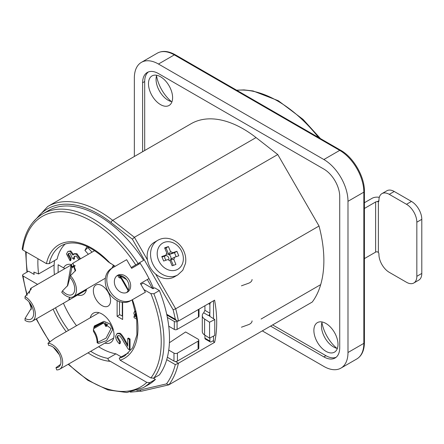 <?xml version="1.0" encoding="UTF-8"?>
<svg xmlns="http://www.w3.org/2000/svg" width="444" height="444" viewBox="0 0 444 444"><rect width="100%" height="100%" fill="white"/><g stroke="black" fill="none" stroke-linecap="round" stroke-linejoin="round"><path stroke-width="0.67" d="M128.438 353.163A63.597 36.719 -120 0 1 127.156 353.524L119.231 358.103L120.146 360.223L150.871 377.966L153.863 378.099L159.379 374.914A100.388 57.959 -120 0 0 167.371 357.248A100.388 57.959 -120 0 0 168.742 350.083A100.388 57.959 -120 0 0 168.742 326.207A100.388 57.959 -120 0 0 167.371 317.46A100.388 57.959 -120 0 0 159.379 290.565L153.863 293.745L150.871 293.612L143.923 289.593M126.568 279.576L119.53 275.435M108.314 261.871L115.24 266.272M22.2 249.078L22.777 249.972L46.426 263.625L49.217 263.647L57.143 259.074A63.597 36.719 -120 0 1 65.357 243.895M131.185 267.532L143.623 260.351A100.388 57.959 -120 0 0 48.318 210.661L42.807 213.842A100.388 57.959 -120 0 1 138.106 263.536M198.44 309.501L198.44 317.094A1.948 1.127 0 0 0 199.012 316.3L199.012 309.174M198.44 317.094L177.078 329.431L177.078 321.473L177.644 321.145M167.371 317.46L174.32 321.473L174.32 329.431A1.948 1.127 0 0 0 177.078 329.431M177.078 321.473A1.948 1.127 180 0 1 174.32 321.473M68.176 364.302L87.795 380.258L107.848 389.926L126.818 392.513L143.19 387.717L148.707 384.537A100.388 57.959 -120 0 0 155.456 379.415L149.939 382.6L146.836 382.395L110.373 361.344C108.658 360.517 107.875 359.535 108.025 358.397L115.951 353.824L121.295 356.909M37.579 284.382L23.077 276.013L22.5 275.291L23.06 274.409L28.571 271.223L34.171 274.459A92.591 53.458 60 0 1 33.844 272.078L38.611 273.954L54.129 264.996M63.425 303.224A63.597 36.719 -120 0 0 76.518 325.724M98.612 346.731A63.597 36.719 -120 0 0 115.951 353.824M153.469 378.266L155.456 379.415M140.931 284.415L143.223 283.089L152.969 288.717L154.579 287.79L159.379 290.565M198.096 349.123L177.422 361.061L177.422 353.102L198.096 341.17L198.096 349.123A2.436 1.404 0 0 0 198.812 348.129L198.812 340.171A2.436 1.404 180 0 1 198.096 341.17M169.403 342.724L185.614 331.968L198.096 339.177A2.436 1.404 180 0 1 198.812 340.171M168.742 326.207L174.32 329.431M167.371 357.248L173.976 361.061A2.436 1.404 0 0 0 177.422 361.061M177.422 353.102A2.436 1.404 180 0 1 173.976 353.102L173.976 361.061M168.742 350.083L173.976 353.102M119.525 301.637L119.525 314.513L122.283 316.106L122.633 315.9M122.283 316.106L122.283 302.32M241.436 327.206L248.39 324.697A7.798 4.501 0 0 0 252.064 320.879M252.064 279.498A7.798 4.501 180 0 1 248.39 283.316L241.436 285.825M131.879 299.994L130.281 300.921A18.765 14.541 -120 0 1 108.308 291.941A18.765 14.541 -120 0 1 111.522 268.426L113.12 267.499A18.765 14.541 60 0 0 109.907 291.02A18.765 14.541 60 0 0 131.879 299.994L145.416 292.18L140.421 283.533L148.923 278.621L149.511 279.637M126.534 292.585A9.746 7.554 60 0 0 127.445 280.897A9.746 7.554 60 0 0 116.866 275.835M115.956 287.523A9.746 7.554 -120 0 1 117.627 275.308A9.746 7.554 -120 0 1 129.043 279.97A9.746 7.554 -120 0 1 127.373 292.191A9.746 7.554 -120 0 1 115.956 287.523M153.535 288.389A92.591 53.458 60 0 0 139.705 262.615L140.154 263.425L131.646 268.337L126.651 259.685L111.522 268.426M148.923 278.621L147.325 279.542L152.32 288.195L153.23 287.673M138.556 264.352L138.09 263.547M261.083 319.042L320.696 284.626A114.03 65.84 60 0 1 312.254 302.037L168.903 384.798A114.03 65.84 -120 0 0 178.427 363.236L175.297 364.607A112.082 64.713 60 0 1 166.494 383.888L168.903 384.798L168.542 384.937M166.889 315.051L176.945 320.862L178.427 321.056L214.607 300.166A114.03 65.84 60 0 1 214.607 342.346L213.531 341.725L213.531 336.08M213.531 318.72L213.531 300.788M134.349 156.488L134.349 77.961A34.11 19.697 60 0 1 141.414 62.343A34.11 19.697 60 0 1 158.469 64.036L323.87 159.529A34.11 19.697 60 0 1 347.991 201.31L347.991 352.508A34.11 19.697 60 0 1 340.925 368.126A34.11 19.697 60 0 1 323.87 366.433L262.287 330.88M171.44 101.621A27.778 16.04 60 0 1 156.527 75.785M336.841 348.318A27.778 16.04 60 0 1 321.928 322.483M176.945 320.862L175.297 319.247L166.728 314.302M132.362 239.188L134.41 237.296L112.693 220.341A1.948 0.91 128 0 0 111.078 222.566L132.362 239.188L173.11 309.762L175.68 308.785L155.639 274.07M214.607 342.346L178.427 363.236L175.352 361.46M256.044 137.579L112.693 220.341A104.285 60.212 -120 0 0 47.747 206.488L191.098 123.726A104.285 60.212 60 0 1 256.044 137.579L277.755 154.534L319.031 226.024A114.03 65.84 60 0 1 320.696 232.9A114.03 65.84 60 0 1 320.696 284.626M319.031 226.024L175.68 308.785A114.03 65.84 -120 0 1 178.427 321.056M277.755 154.534L134.41 237.296L147.452 259.89M37.956 258.741A85.77 49.517 -120 0 0 38.611 273.954M142.618 151.715L142.618 82.734A22.416 12.943 60 0 1 147.264 72.472A22.416 12.943 60 0 1 158.469 73.582L323.87 169.081A22.416 12.943 60 0 1 339.721 196.531L339.721 347.735A22.416 12.943 60 0 1 335.081 357.997A22.416 12.943 60 0 1 323.87 356.887L270.562 326.107M148.346 71.961A22.416 12.943 -120 0 0 144.689 81.541L144.689 150.522M272.627 324.914L325.94 355.694A22.416 12.943 -120 0 0 336.064 357.315M148.479 83.733A17.055 9.846 -120 0 0 155.922 100.893A17.055 9.846 -120 0 0 169.064 105.467A17.055 9.846 -120 0 0 169.064 85.77A17.055 9.846 -120 0 0 152.009 75.924A17.055 9.846 -120 0 0 148.479 83.733M313.88 330.425A17.055 9.846 -120 0 0 321.323 347.591A17.055 9.846 -120 0 0 334.465 352.159A17.055 9.846 -120 0 0 334.465 332.467A17.055 9.846 -120 0 0 317.41 322.616A17.055 9.846 -120 0 0 313.88 330.425M156.688 75.275A17.055 9.846 -120 0 0 156.06 79.354A17.055 9.846 -120 0 0 168.121 100.244A17.055 9.846 -120 0 0 171.967 101.737M322.089 321.967A17.055 9.846 -120 0 0 321.462 326.046A17.055 9.846 -120 0 0 333.522 346.936A17.055 9.846 -120 0 0 337.368 348.435M413.808 283L418.77 280.136A14.619 8.442 -120 0 0 421.8 273.443L421.8 219.33A14.619 8.442 -120 0 0 411.46 201.426L394.233 191.481A14.619 8.442 -120 0 0 386.924 190.754L381.962 193.617A14.619 8.442 60 0 1 389.271 194.344L406.499 204.29A14.619 8.442 60 0 1 416.838 222.194L416.838 276.312A14.619 8.442 60 0 1 413.808 283A14.619 8.442 60 0 1 406.499 282.279L389.271 272.333A14.619 8.442 60 0 1 378.932 254.423L378.932 254.029A1.948 1.127 -120 0 0 378.382 252.436L377.278 251.798A1.948 1.127 180 0 0 375.624 252.12L364.413 258.591M204.917 310.328L203.691 312.804L208.502 315.579A1.948 1.127 120 0 0 209.879 313.192L204.917 310.328L204.917 305.766M209.879 316.378L209.879 314.785L208.502 315.579M209.879 314.785A1.948 1.127 0 0 0 209.307 315.579A1.948 1.127 0 0 0 209.807 316.333L214.774 319.519L209.562 322.227L204.595 319.047A8.969 5.178 180 0 1 202.292 315.579A8.969 5.178 180 0 1 203.691 312.804M202.292 315.579L202.292 331.496A8.969 5.178 0 0 0 204.595 334.959L209.562 338.145L214.774 335.436L214.774 319.519M208.547 303.668L209.879 304.44A1.948 1.127 -60 0 1 210.911 302.303M209.879 304.44L209.879 313.192M209.879 337.978L209.879 341.048L204.917 338.184A1.948 1.127 120 0 0 205.322 339.072L210.284 341.941A1.948 1.127 -60 0 1 209.879 341.048M213.531 340.531L211.255 341.841A1.948 1.127 -60 0 1 210.284 341.941M377.278 201.665L378.382 201.665A1.948 1.127 -120 0 0 378.532 201.604A1.948 1.127 -120 0 0 378.932 200.71L377.278 201.665A1.948 1.127 0 0 0 375.624 201.981L364.413 208.458M364.413 202.725L372.044 198.324A7.015 4.051 180 0 1 379.304 197.358M204.917 338.184L204.917 335.17M378.932 200.71L378.932 200.311A14.619 8.442 60 0 1 381.962 193.617M209.562 322.227L209.562 338.145M174.492 257.265A4.873 3.979 -120 0 1 173.793 259.385L175.918 264.458L172.139 265.773L170.013 260.695A4.873 3.979 -120 0 1 167.943 259.535L163.658 261.028L161.783 256.549L166.067 255.061A4.873 3.979 -120 0 1 166.766 252.941L164.641 247.863L168.426 246.553L170.552 251.626A4.873 3.979 -120 0 1 172.622 252.786L176.906 251.298L178.782 255.777L174.492 257.265L170.896 259.074A3.657 2.986 -120 0 0 169.02 254.595L172.622 252.786M177.833 274.869L174.425 276.84A19.98 16.311 -120 0 1 172.117 277.894A19.98 16.311 -120 0 1 149.573 266.328A19.98 16.311 -120 0 1 154.445 242.235L157.853 240.265A19.98 16.311 60 0 0 152.986 264.358A19.98 16.311 60 0 0 175.53 275.924A19.98 16.311 60 0 0 177.833 274.869L182.773 270.285L185.537 263.331C186.286 258.397 185.364 253.618 182.762 248.99C180.064 244.416 176.396 241.214 171.756 239.388C166.794 237.601 162.16 237.89 157.853 240.265M165.168 255.761A2.925 2.387 -120 0 1 168.143 256.765A2.925 2.387 -120 0 1 168.648 260.084M166.156 260.156A3.657 2.986 -120 0 1 165.007 258.552A3.657 2.986 -120 0 1 164.796 256.066L166.067 255.061M166.173 254.323A3.657 2.986 -120 0 1 168.687 254.406L170.552 251.626M173.793 259.385L170.785 259.413A3.657 2.986 -120 0 1 169.819 260.639M173.277 265.379L170.785 259.413M164.796 256.066L161.988 257.037M168.687 254.406L165.989 247.957L164.846 248.351M176.14 256.693L174.47 252.703L169.02 254.595M168.426 246.553L165.989 247.957M176.906 251.298L174.47 252.703M119.869 314.713L117.122 316.3L117.122 300.599M90.254 317.793A17.055 9.846 60 0 1 93.429 313.148A17.055 9.846 60 0 1 110.484 322.993A17.055 9.846 60 0 1 110.484 342.69A17.055 9.846 60 0 1 104.873 343.118M54.396 274.675A67.738 39.111 60 0 1 54.518 260.589M113.314 265.162A17.055 9.846 60 0 1 113.742 267.138M105.322 278.616A17.055 9.846 60 0 1 104.873 278.499M87.057 246.403L84.926 250.444L88.356 254.273M135.503 311.527L134.515 311.56L135.409 311.1M93.345 290.637A12.182 7.032 60 0 1 95.865 285.059A12.182 7.032 60 0 1 108.047 292.091A12.182 7.032 60 0 1 108.047 306.16A12.182 7.032 60 0 1 98.662 302.897A12.182 7.032 60 0 1 93.345 290.637M122.633 302.37L122.633 319.48L117.122 316.3M120.962 277.755L120.291 278.199L118.648 277.256L117.96 275.524M74.892 256.06L74.298 257.376L74.492 258.858L73.798 259.257L72.317 258.192L70.041 253.313L68.659 253.33L67.888 254.673L70.374 258.985L70.069 260.767L66.5 253.913L67.954 251.404L70.069 251.315L72.866 255.122L73.682 254.062L76.257 254.112L79.87 259.174M69.031 253.18L68.576 254.279L71.062 258.591L70.763 260.367L70.069 260.767M67.954 251.404L70.763 250.916L73.554 254.728M73.682 254.062L74.376 253.668L76.951 253.713L80.558 258.774M127.728 338.445L128.416 338.051L130.048 338.988L130.048 349.506L129.359 349.905L128.183 348.995L124.265 342.885C122.167 338.916 120.513 336.497 119.303 335.62L117.821 335.653L116.916 337.24L119.68 341.941L119.503 343.85C117.205 341.83 115.878 339.344 115.523 336.386L117.011 333.677L119.347 333.633C120.796 334.56 122.711 337.229 125.08 341.636L127.728 346.248L127.728 338.445L129.359 339.388L129.359 349.905M118.187 335.498L117.61 336.841L120.368 341.541L120.191 343.451L119.503 343.85M117.011 333.677L117.699 333.278L120.035 333.233C121.484 334.16 123.399 336.829 125.769 341.236L127.728 344.81M64.868 268.626L58.125 264.735L58.125 272.522M63.614 267.899A17.055 9.846 60 0 1 66.139 265.079A17.055 9.846 60 0 1 71.512 264.591M86.552 289.077A17.055 9.846 60 0 1 83.195 294.622A17.055 9.846 60 0 1 77.583 295.049M60.195 265.928L58.125 264.735M91.98 252.181L87.868 247.591L88.639 247.147M84.926 250.444L87.868 247.591M134.515 311.56L133.827 313.087L134.865 316.6L134.044 316.128L134.044 317.632L136.863 319.264M136.641 317.627L135.953 317.227L135.032 314.324L135.875 313.27M135.881 313.298L135.725 313.93L136.647 316.833M136.53 316.894L135.953 317.227M134.515 315.856L134.044 316.128M93.801 327.622L101.448 323.204M130.048 338.988L129.359 339.388M120.368 341.541L119.68 341.941M78.843 259.762L76.29 256.205L74.525 256.221L73.61 257.775L73.798 259.257M71.062 258.591L70.374 258.985M119.292 275.424L120.291 278.199M93.284 329.709C96.459 334.149 97.913 338.578 97.658 342.984L97.297 342.79M97.042 342.463L97.308 342.801M99.04 312.72L54.756 338.289L47.969 343.223A14.619 8.442 60 0 1 60.806 354.606A14.619 8.442 60 0 1 59.646 369.225A14.619 8.442 60 0 1 56.704 369.908L55.977 367.682A12.182 7.032 60 0 0 58.43 367.116A12.182 7.032 60 0 0 59.396 354.934A12.182 7.032 60 0 0 48.696 345.449L47.969 343.223M93.795 327.661L102.425 322.677M105.45 325.746L105.605 325.657A14.619 8.442 60 0 1 105.506 325.474A2.436 1.404 -120 0 0 104.834 324.586M93.634 328.887L93.407 331.307A14.619 8.442 60 0 1 97.136 342.696L98.407 343.473L106.643 340.581L112.743 329.476L109.823 323.826L103.929 321.317L94.344 325.952L93.634 328.887M105.289 322.927A4.873 2.814 60 0 1 106.754 324.819A12.182 7.032 -120 0 0 107.287 325.718L105.605 325.657M107.287 325.718L105.905 326.518A12.182 7.032 60 0 1 104.035 322.721M103.907 322.705L102.814 322.666M93.973 326.934L101.121 322.805M60.528 364.38L55.977 367.682M104.018 322.716L93.645 328.71M97.691 342.396L106.072 338.139L111.033 328.577L103.202 322.666L93.978 326.923M69.891 297.28L68.853 299.095L69.541 299.334L71.517 298.551L32.357 321.162A14.619 8.442 60 0 1 25.047 320.435L25.047 318.448A12.182 7.032 60 0 0 31.136 319.053A12.182 7.032 60 0 0 33.006 309.29A12.182 7.032 60 0 0 25.047 298.551L25.047 296.564A14.619 8.442 60 0 1 34.599 309.446A14.619 8.442 60 0 1 32.357 321.162M29.104 293.334L30.708 288.356L31.313 288.983L25.047 296.564M31.274 309.407L30.436 303.851M83.333 290.937L77.273 295.227L71.517 298.551M31.091 304.906L31.313 308.258L25.047 318.448M75.264 271.151L73.443 265.695L72.211 266.988A21.44 16.45 27.8 0 0 71.351 264.84L72.96 263.164L75.669 270.44L70.491 275.696A14.619 8.442 60 0 1 73.432 296.653A14.619 8.442 60 0 1 61.749 292.285L62.482 290.903A12.182 7.032 60 0 0 72.211 294.539A12.182 7.032 60 0 0 69.764 277.078L70.491 275.696M67.371 286.152L70.912 265.667L71.562 265.296M113.342 265.279L111.855 268.232M72.211 266.988L74.736 265.534M75.219 265.828L71.778 267.815L70.085 276.462M69.98 277.322L67.766 285.453L62.482 290.903M70.912 265.667A21.44 16.45 -152.2 0 1 71.778 267.815M150.871 293.612A98.44 56.832 60 0 1 150.871 377.966M153.863 378.099A100.388 57.959 -120 0 0 153.863 293.745M120.146 360.223A65.546 37.84 -120 0 0 132.401 299.694M128.36 290.165A65.546 37.84 -120 0 0 120.146 275.868M132.068 299.889L136.746 318.359L136.896 334.948L132.667 347.841L124.797 355.855A63.597 36.719 60 0 1 119.231 358.103M110.373 263.464A65.546 37.84 -120 0 0 46.426 263.625M49.217 263.647A63.597 36.719 60 0 1 61.2 245.704C74.27 239.044 90.027 244.483 108.464 262.027M22.777 249.972A98.44 56.832 60 0 1 66.578 212.127A98.44 56.832 60 0 1 135.747 264.896M146.836 382.395A98.44 56.832 60 0 1 68.548 364.086M58.453 353.097A98.44 56.832 60 0 1 54.612 348.285M49.994 341.963A98.44 56.832 60 0 1 36.475 318.781M30.73 305.372A98.44 56.832 60 0 1 29.887 303.069M27.267 295.055A98.44 56.832 60 0 1 23.077 276.013M143.19 387.717A100.388 57.959 -120 0 0 149.939 382.6M53.13 309.168A65.546 37.84 -120 0 0 66.217 331.674M88.012 352.852A65.546 37.84 -120 0 0 110.373 361.344M108.025 358.397A63.597 36.719 60 0 1 90.687 351.304M68.592 330.303A63.597 36.719 60 0 1 55.5 307.797M236.796 90.293A114.03 65.84 60 0 1 318.598 137.523M175.297 54.79A1.948 1.127 120 0 0 174.32 54.884L339.721 150.377A1.948 1.127 -60 0 1 340.698 150.283L175.297 54.79C168.37 50.927 162.36 50.4 157.265 53.191A34.11 19.697 60 0 1 174.32 54.884L158.469 64.036M323.87 159.529L339.721 150.377A34.11 19.697 60 0 1 363.841 192.158A1.948 1.127 0 0 0 364.413 191.358C364.729 176.812 353.452 157.281 340.698 150.283M347.991 201.31L363.841 192.158L363.841 343.356A1.948 1.127 0 0 0 364.413 342.563C364.296 350.488 361.749 355.955 356.776 358.974L340.925 368.126M347.991 352.508L363.841 343.356A34.11 19.697 60 0 1 356.776 358.974M173.11 309.762A112.082 64.713 60 0 1 175.297 319.247M168.515 384.942L141.836 391.114A1.948 1.565 -103 0 1 140.015 390.01A102.336 59.085 60 0 1 136.758 390.615M27.384 271.911A102.336 59.085 60 0 1 26.229 251.964M37.08 217.971A102.336 59.085 60 0 1 111.078 222.566M166.494 383.888L140.015 390.01M166.728 359.662L175.297 364.607M142.618 82.734L144.689 81.541M323.87 356.887L325.94 355.694M375.624 201.981L375.624 252.12M378.382 252.436L378.382 201.665M416.838 222.194L421.8 219.33M416.838 276.312L421.8 273.443M406.499 204.29L411.46 201.426M389.271 194.344L394.233 191.481M204.595 334.959L204.595 319.047M176.09 270.041A15.107 12.332 -120 0 1 157.226 252.747A15.107 12.332 -120 0 1 177.528 245.699A15.107 12.332 -120 0 1 176.09 270.041M135.725 313.93L135.032 314.324M125.769 341.236L125.08 341.636M120.035 333.233L119.347 333.633M117.61 336.841L116.916 337.24M76.951 253.713L76.257 254.112M70.763 250.916L70.069 251.315M68.576 254.279L67.888 254.673M74.298 257.376L73.61 257.775M108.031 324.081L106.754 324.819M69.547 297.23A14.619 8.442 60 0 1 68.853 299.095M119.408 275.43L128.161 290.581M22.206 249.029C24.625 232.356 31.491 220.629 42.807 213.842M22.505 275.352L26.929 295.316M29.138 302.114L31.052 307.265M36.158 318.964L49.689 342.163M53.413 347.319L59.268 354.656M236.635 90.199L244.056 89.91L253.069 90.953L278.299 100.727L303.063 119.392L320.468 138.606M364.413 191.358L364.413 342.563M141.836 391.114L130.386 392.135M26.951 272.161L25.635 251.626M32.579 222.727L47.747 206.488M157.265 53.191L141.414 62.343M113.658 338.045L59.646 369.225M101.46 323.232L101.31 322.777M71.367 264.874L30.703 288.35M86.369 289.976L77.273 295.227M94.716 250.599L72.96 263.159M105.378 278.205L73.432 296.653"/></g></svg>

